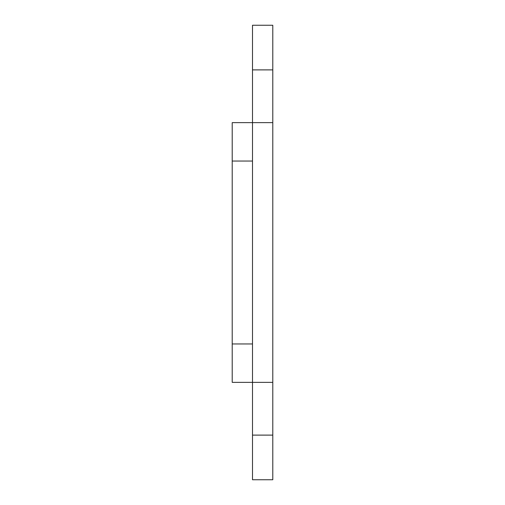 <?xml version="1.0" encoding="UTF-8"?>
<svg xmlns="http://www.w3.org/2000/svg" width="505" height="505" viewBox="0 0 505 505"><rect width="100%" height="100%" fill="white"/><g stroke="black" fill="none" stroke-linecap="round" stroke-linejoin="round"><path stroke-width="0.76" d="M272.788 122.646L232.212 122.646L232.212 161.044L252.5 161.044L252.5 69.886L272.788 69.886L272.788 479.75L252.5 479.75L252.5 435.114L272.788 435.114M272.788 69.886L272.788 25.25L252.5 25.25L252.5 69.886M272.788 382.354L252.5 382.354L252.5 161.044M252.5 435.114L252.5 382.354L232.212 382.354L232.212 161.044M252.5 343.955L232.212 343.955"/></g></svg>
